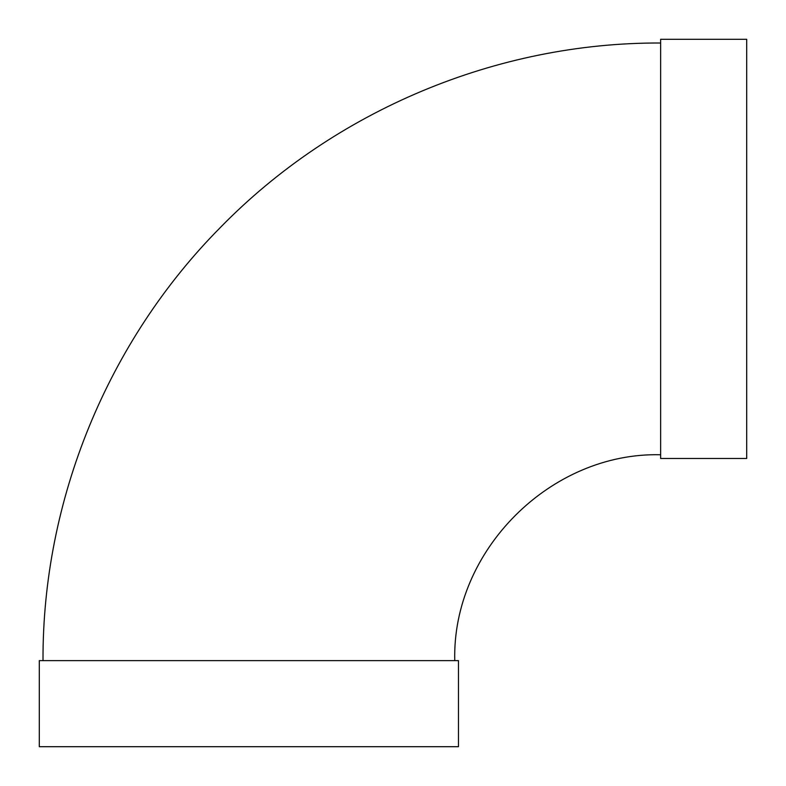 <?xml version="1.0" encoding="UTF-8"?>
<svg xmlns="http://www.w3.org/2000/svg" width="786" height="786" viewBox="0 0 786 786"><rect width="100%" height="100%" fill="white"/><g stroke="black" fill="none" stroke-linecap="round" stroke-linejoin="round"><path stroke-width="1.18" d="M660.643 248.887L660.643 39.3L746.7 39.3L746.7 458.474L660.643 458.474L660.643 248.887M454.76 660.643C451.93 550.632 550.632 451.93 660.643 454.76M458.474 660.643L39.3 660.643L39.3 746.7L458.474 746.7L458.474 660.643M43.004 660.643C42.375 500.348 107.594 341.144 220.493 227.351C334.738 110.325 497.096 42.326 660.643 43.004"/></g></svg>
